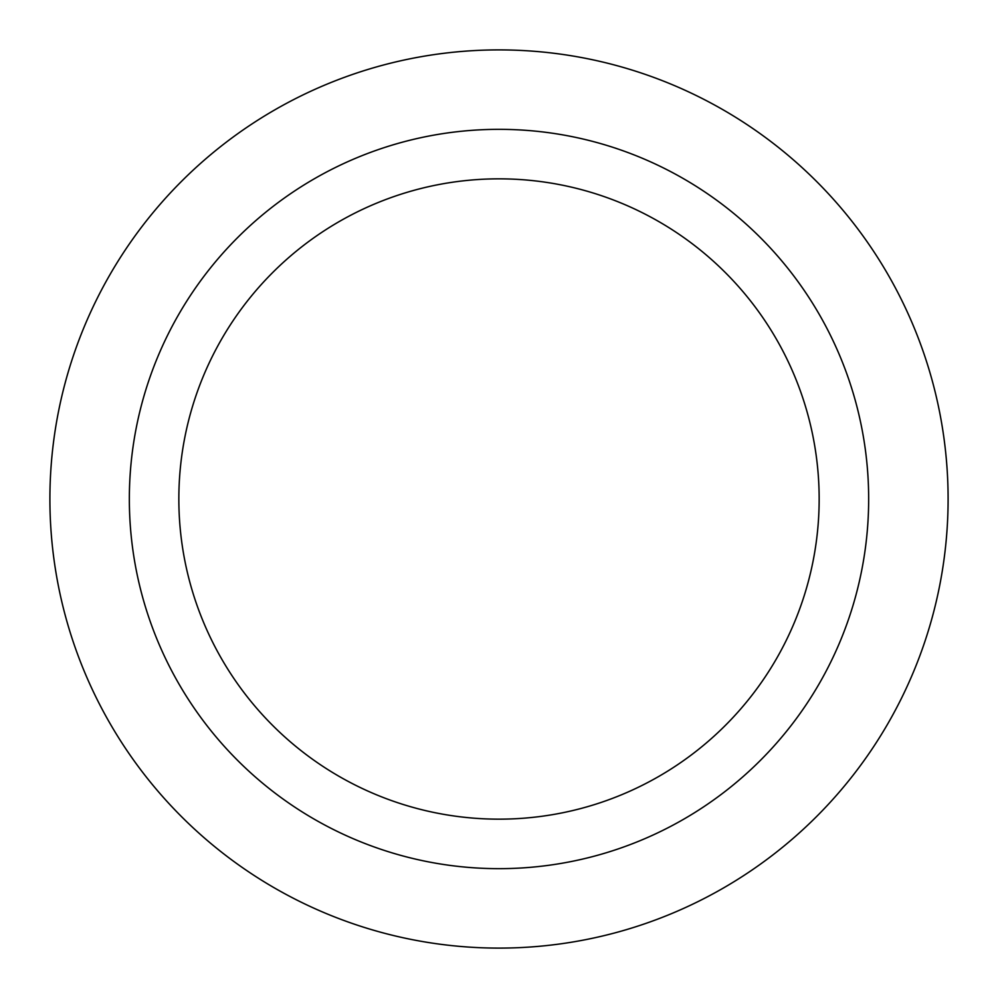 <?xml version="1.0" encoding="UTF-8"?>
<svg xmlns="http://www.w3.org/2000/svg" width="998" height="998" viewBox="0 0 998 998"><rect width="100%" height="100%" fill="white"/><g stroke="black" fill="none" stroke-linecap="round" stroke-linejoin="round"><path stroke-width="1.5" d="M499 948.1A449.1 449.1 0 0 0 948.1 499A449.1 449.1 0 0 0 499 49.9A449.1 449.1 0 0 0 49.9 499A449.1 449.1 0 0 0 499 948.1M499 868.659A369.659 369.659 0 0 0 868.659 499A369.659 369.659 0 0 0 499 129.341A369.659 369.659 0 0 0 129.341 499A369.659 369.659 0 0 0 499 868.659M499 819.158A320.158 320.158 0 0 0 819.158 499A320.158 320.158 0 0 0 499 178.842A320.158 320.158 0 0 0 178.842 499A320.158 320.158 0 0 0 499 819.158"/></g></svg>
